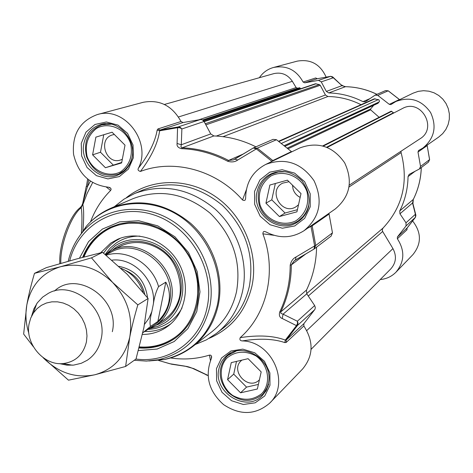 <?xml version="1.0" encoding="UTF-8"?>
<svg xmlns="http://www.w3.org/2000/svg" width="473" height="473" viewBox="0 0 473 473"><rect width="100%" height="100%" fill="white"/><g stroke="black" fill="none" stroke-linecap="round" stroke-linejoin="round"><path stroke-width="0.71" d="M415.885 215.753L415.406 214.269L406 222.795L406.047 225.928L397.409 236.967L397.355 238.764C405.054 250.678 404.575 261.841 395.919 272.247C391.614 276.551 386.388 278.981 380.239 279.549M370.022 98.579L362.974 101.66L365.363 101.742L375.107 95.126L377.773 95.375L389.309 104.35L390.881 104.592L395.913 101.482C410.103 96.273 421.662 99.963 430.596 112.539C437.028 126.563 434.445 138.418 422.838 148.096L418.564 150.503L417.996 152.04L420.532 166.443L419.427 168.979L409.169 174.377L408.045 176.589L415.046 171.291M259.364 77.708C262.882 72.535 267.6 69.123 273.536 67.473C286.532 65.061 296.388 69.915 303.098 82.036L304.713 82.822L318.495 80.351L321.238 81.864L333.305 77.785L332.241 76.673M304.713 82.822L317.253 78.725L330.645 76.324L333.305 77.785L341.961 85.66L326.335 91.407L321.238 81.864M362.974 101.66C352.089 96.143 340.69 93.234 328.77 92.933L345.444 86.689C356.37 86.949 366.865 89.498 376.91 94.34M332.933 77.134L341.961 85.66L345.562 86.695M326.335 91.407L328.77 92.933M399.372 99.531L389.309 104.35M421.266 167.584C420.893 178.9 418.233 189.525 413.272 199.452L399.744 210.934C405.059 200.25 407.827 188.798 408.045 176.589M406 222.795L399.957 213.808L412.539 203L415.406 214.269L415.448 217.314L407.052 228.033L397.409 236.967M417.996 152.04L427.119 145.649M413.018 203.94L412.539 203L413.331 199.346M399.744 210.934L399.957 213.808M316.945 78.76L315.692 77.962L303.098 82.036M326.045 76.898C320.126 64.097 310.501 58.847 297.174 61.153L273.536 67.473M316.484 78.323L317.265 78.725L330.692 76.313L318.495 80.351M423.087 147.931L438.619 137.129L442.675 133.646L445.903 129.366L448.156 124.482L449.32 119.214L449.35 113.798L448.233 108.483L446.027 103.51L442.829 99.117L438.778 95.493L434.072 92.814L428.922 91.188L423.566 90.698L418.244 91.354L413.195 93.128L395.913 101.482M397.355 238.764L406.993 229.772L406.78 228.483M407.058 228.914L406.886 228.282M395.919 272.247L412.858 254.687C421.609 243.861 421.579 232.681 412.763 221.145M314.013 249.082L331.088 236.128L332.472 232.852L328.954 213.364M269.876 402.937L302.543 369.064C313.433 355.909 313.871 341.541 303.849 325.974L303.897 323.656L286.212 340.052L285.325 340.075C273.571 335.67 258.536 334.854 240.225 337.621C267.233 313.971 277.03 270.982 262.864 233.828L273.956 235.294M307.805 228.069L312.085 225.881L329.007 214.08M310.909 225.911L314.64 245.907L296.068 256.981C293 258.441 291.037 261.214 290.186 265.294C290.132 282.056 286.632 297.665 279.685 312.115C278.863 315.497 279.714 317.625 282.233 318.495L296.47 325.631L285.325 340.075L284.823 342.588L286.171 342.464L303.849 325.974M170.546 357.96C183.855 359.935 196.827 358.983 209.456 355.111L210.455 360.491M207.99 375.426L193.806 368.633L184.842 366.114L169.742 363.719L158.65 360.467M195.343 344.492L206.346 339.892L216.403 333.435C229.819 322.864 238.546 308.786 242.578 291.208C248.804 262.55 237.878 229.594 215.221 209.184C189.833 188.384 163.014 183.14 134.77 193.451L123.944 199.174L114.324 206.719M192.748 346.49L211.218 332.259C224.22 322.143 232.657 308.615 236.53 291.658C241.585 261.545 232.811 235.412 210.207 213.258C185.865 193.433 160.211 188.532 133.256 198.559L132.801 198.755M303.897 323.656L314.929 309.36L315.331 307.61L314.669 305.558L297.369 321.232L297.517 323.479L296.47 325.631L297.493 325.459L314.776 309.614M204.058 121.478L210.727 133.93L181.295 144.762L181.869 128.981L204.058 121.478L202.556 119.929L200.83 119.474L183.069 122.537L181.005 121.496C172.231 105.692 159.638 99.289 143.23 102.292L97.337 114.561C124.216 105.94 151.892 141.782 138.512 168.051C137.501 169.671 138.14 170.8 140.434 171.445C151.52 156.675 157.917 143.13 159.62 130.808L160.063 130.045L183.069 122.537M234.945 159.088L253.226 148.008L233.355 159.921L228.565 160.448C213.701 152.625 198.246 148.41 182.188 147.795L213.861 135.946C228.376 136.455 242.389 140.073 255.899 146.813M138.4 350.576L157.166 349.044L174.2 341.524L187.858 328.634L196.768 311.553L199.996 291.888L197.176 271.555L188.55 252.57L174.957 236.819L157.769 225.858L138.701 220.725L119.628 221.867L102.381 229.086L88.569 241.608L79.44 258.193M82.639 257.342C88.185 243.447 97.544 233.355 110.723 227.064L119.574 223.918L128.934 222.34L138.565 222.387L148.215 224.06L157.633 227.324L166.573 232.113L174.785 238.291L182.058 245.712L188.189 254.172L193.014 263.443L196.407 273.288L198.282 283.433L198.589 293.615L197.33 303.554C194.078 318.146 186.776 329.634 175.43 338.024C164.639 345.609 152.531 348.92 139.109 347.957M193.806 368.633L192.109 368.124M207.996 375.467L206.08 374.9M286.171 342.464L286.212 340.052L297.493 325.459L298.043 323.053L297.369 321.232L283.067 314.178L306.794 293.804L314.669 305.558M316.585 247.154C316.289 262.491 312.925 276.806 306.48 290.091L280.773 311.908C287.755 297.393 291.273 281.725 291.327 264.898L294.23 260.806L313.948 249.123L295.507 259.961M282.233 318.495L283.067 314.178L280.986 313.457L280.773 311.908L279.685 312.115M306.794 293.804L306.48 290.091M296.068 256.981L295.389 260.038L294.23 260.806M332.472 232.852L315.733 245.475L314.64 245.907L313.954 249.123L315.733 245.475L312.026 225.13M246.356 189.774L242.525 199.973C216.38 170.044 173.91 158.621 140.434 171.445M291.782 151.827L291.427 151.573L272.815 160.548L270.219 162.251M181.005 121.496L157.917 128.958L157.166 130.069L159.62 130.808L177.564 127.698L177.085 143.467C176.654 146.08 178.12 147.807 181.484 148.652C197.472 149.261 212.868 153.465 227.667 161.258C231.664 162.422 235.04 162.003 237.783 159.986L256.342 148.906L271.999 161.394M291.427 151.573L276.492 139.724L273.069 139.364L253.286 147.972M177.085 143.467L181.295 144.762L180.934 146.902L182.188 147.795L181.484 148.652M200.534 119.486L178.203 126.894L177.564 127.698L179.953 127.787L181.869 128.981L180.308 127.361L178.51 126.882L160.063 130.045L157.917 128.958M213.861 135.946L210.727 133.93M253.226 148.008L256.342 148.906L257.241 148.155L276.492 139.724M233.355 159.921L234.815 159.153L237.783 159.986M106.342 187.077L110.617 190.477L111.125 189.407L110.836 188.372L108.548 187.219C89.888 184.943 78.222 173.987 73.563 154.352C71.967 134.302 79.896 121.035 97.337 114.561M82.911 230.505C83.928 218.437 83.922 209.888 82.899 204.874L82.131 205.566L87.416 186.758L88.67 179.982M110.617 190.477C101.725 199.387 95.02 209.846 90.503 221.849M240.225 337.621C239.45 339.685 240.148 340.779 242.318 340.915C272.206 341.364 290.724 383.721 269.645 403.179C255.58 415.093 240.225 415.578 223.593 404.628C208.735 391.26 204.661 375.875 211.36 358.475L211.401 355.885L210.615 355.152L209.456 355.111M242.318 340.915C259.506 338.201 273.678 338.763 284.823 342.588M242.525 199.973C244.287 200.824 245.268 200.552 245.463 199.163L245.653 197.933C245.93 182.602 252.617 171.433 265.72 164.427C285.237 157.332 301.342 162.765 314.042 180.727C323.26 200.694 319.919 217.355 304.021 230.7C291.888 238.297 279.259 238.729 266.128 232.007L264.992 231.604C263.692 231.096 262.982 231.835 262.864 233.828M304.352 230.469L335.18 209.036C349.99 196.626 353.148 181.218 344.663 162.813C332.957 146.269 318.022 141.303 299.864 147.919L299.575 148.061M157.166 130.069C155.239 141.587 149.019 154.251 138.512 168.051M81.315 206.376L79.902 207.866L81.22 207.682C82.119 213.063 82.172 221.388 81.386 232.651M60.834 263.39C59.953 245.475 70.962 215.582 81.226 207.682L82.131 205.566L81.445 206.204L82.899 204.874M92.625 182.619L87.174 193.345L82.84 204.632L82.42 204.105L81.728 205.802M59.858 263.668C58.498 246.013 69.229 216.126 79.902 207.866L79.754 207.99M82.562 204.011L86.305 186.179L87.416 186.758L90.373 181.206M86.464 185.978L87.606 179.137M83.23 257.182C87.452 246.362 94.204 237.712 103.486 231.232L110.871 226.993L103.522 231.208C94.239 237.683 87.493 246.338 83.272 257.176M139.239 347.466C151.667 348.489 163.067 345.781 173.437 339.342L175.944 337.651C165.012 345.29 152.779 348.571 139.228 347.495M150.727 328.286L158.094 326.252L164.888 322.805C183.737 310.974 188.727 281.926 175.093 261.167C161.731 240.231 133.421 233.219 115.146 245.883L106.803 253.581M142.438 334.446C150.852 334.441 158.556 332.235 165.55 327.824L168.341 325.867C186.315 312.363 190.903 283.711 178.173 262.107C165.639 240.385 138.429 230.25 117.812 239.214L110.747 243.069L100.613 252.801M87.115 156.498C84.655 144.614 87.848 135.219 96.687 128.301C109.038 121.472 125.516 128.774 130.607 143.473C133.019 155.511 129.744 164.935 120.781 171.74C108.347 178.362 92.164 170.978 87.115 156.498M105.414 167.726L92.602 154.854L95.877 137.135L112.077 132.209L125.008 145.152L121.62 162.943L105.414 167.726L121.721 162.416M111.037 124.198L101.902 124.801C88.303 130.388 83.189 141.001 86.559 156.652C93.045 171.936 103.682 177.795 118.463 174.212L126.238 169.21M114.354 134.492L112.521 134.882C97.255 138.932 106.236 165.656 120.881 159.856L122.33 159.23M112.077 132.215L103.753 134.746L100.495 152.241L113.148 164.941M95.877 137.135L103.753 134.746M92.602 154.854L100.495 152.241M226.809 358.12C235.495 351.084 245.227 350.363 256.005 355.938C268.634 364.872 271.437 383.13 261.841 393.542C253.055 400.436 243.347 401.074 232.716 395.452C220.294 386.565 217.42 368.615 226.809 358.12M227.566 379.653L231.267 362.62L248.071 358.682L261.179 371.914L257.365 389.007L240.55 392.809L227.566 379.653L233.721 374.137L246.545 387.115L258.388 384.425M236.051 351.143L227.992 355.412L226.342 356.944C217.574 368.349 218.13 380.132 228.004 392.3C239.959 402.405 251.601 403.026 262.935 394.157L268.049 386.27M241.892 360.13L241.638 360.349C229.358 370.258 248.248 391.236 259.305 379.92L259.417 379.813M236.5 361.396L233.721 374.137M240.55 392.809L246.545 387.115M259.996 204.809C257.637 192.582 261.297 182.968 270.964 175.968C284.409 169.086 301.951 176.778 307.072 191.932C309.372 204.324 305.617 213.967 295.814 220.85C282.286 227.501 265.075 219.732 259.996 204.809M279.395 216.545L265.932 203.183L269.882 185.026L287.413 180.154L301.005 193.593L296.932 211.827L279.395 216.545L285.065 213.021L297.411 209.693M285.278 171.734L278.219 172.006L271.597 174.23C260.221 181.141 256.1 191.37 259.228 204.915C263.727 221.553 284.876 230.174 298.451 220.702L303.778 215.972L307.562 209.846M288.985 181.709L282.57 183.181C267.334 190.731 281.985 216.084 296.145 206.666L298.504 204.774M292.491 185.18L293.059 189.046C294.283 192.836 296.648 195.609 300.16 197.377M275.345 183.512L271.774 199.843L285.065 213.021M265.932 203.183L271.774 199.843M204.023 121.419L315.39 83.78L319.34 84.566L320.251 85.288L325.43 94.99L327.895 96.516C339.431 96.681 350.475 99.407 361.035 104.693M278.674 141.232L374.255 98.827L378.979 99.862L379.47 101.393L377.974 103.291L285.213 146.192M373.747 105.248L370.566 109.015L370.637 109.831L379.133 117.298M322.763 145.885L391.159 111.196L393.808 112.97M327.233 147.405L402.482 108.488C420.81 98.082 438.164 128.142 419.989 138.802L349.37 185.097M401.009 151.242L401.086 152.625C408.678 181.803 402.659 206.955 383.024 228.075L382.255 229.695L382.527 231.25L392.951 248.609C396.835 256.07 396.12 262.828 390.81 268.883L311.08 349.346M164.391 104.462L273.885 73.617C281.565 71.979 287.726 74.551 292.355 81.321L296.116 87.57L297.623 88.226L299.663 87.73L300.497 88.818M143.153 292.19C139.08 280.814 131.695 272.832 120.993 268.244M151.815 311.683L153.364 303.968C154.31 297.334 156.037 291.545 158.55 286.608L165.822 282.15C169.198 288.512 170.191 295.176 168.82 302.146C167.347 309.106 163.699 315.544 157.864 321.463L150.538 326.411C149.563 323.769 149.988 318.861 151.815 311.683L148.835 318.447L144.537 324.271M165.822 282.15L157.864 321.463M144.318 331.833L154.121 325.188C162.168 319.636 167.294 311.802 169.511 301.691C177.653 269.285 138.855 236.376 111.433 251.979L105.692 254.876M147.712 329.533L155.463 325.595C163.676 319.908 168.914 311.896 171.179 301.561C179.527 268.386 139.837 234.679 111.734 250.601L105.408 254.64M59.474 363.619L66.935 365.15L73.664 365.103L81.273 363.288L87.215 360.272C94.588 355.294 99.241 348.146 101.187 338.828C108.27 309.295 72.736 279.07 48.228 293.414L42.671 297.091L37.337 302.809L33.926 308.745L31.573 316.165M29.101 323.792C24.898 343.552 43.705 365.718 62.962 363.583C75.467 361.975 83.295 354.738 86.435 341.873L86.985 335.907L86.399 329.811L84.708 323.822L81.977 318.169L78.305 313.085L73.841 308.763L68.756 305.369L63.252 303.027L57.546 301.839L51.853 301.833L46.401 303.016L41.388 305.327L37.012 308.68L33.435 312.937L30.727 318.081L29.101 323.792M112.314 331.697C120.248 299.261 77.182 269.303 54.507 291.013M43.055 357.576L43.847 358.404C58.93 373.061 75.917 378.518 94.807 374.776C113.372 369.614 125.02 357.068 129.756 337.137C133.073 316.662 127.355 298.422 112.609 282.428C96.906 267.547 79.57 262.308 60.609 266.707C42.221 272.531 30.952 285.302 26.801 305.032C25.181 314.462 25.867 323.934 28.871 333.453M125.623 366.463L136.011 359.031L143.875 327.683L148.108 298.481L127.196 274.293L102.558 252.34L76.324 259.038L46.395 267.629L34.482 273.341L60.609 266.707L91.484 257.856L112.609 282.428L137.826 304.878C134.326 316.833 131.636 327.588 129.756 337.137L125.623 366.463L94.807 374.776L68.479 380.174L43.019 357.553M33.317 346.656L23.65 334.068L26.801 305.032C28.463 295.619 31.023 285.053 34.482 273.341M102.558 252.34L91.484 257.856M148.108 298.481L137.826 304.878M406.047 225.928L415.495 217.237M377.773 95.375L388.167 90.822L399.608 99.697M427.095 145.14L429.567 159.626L420.532 166.443M330.728 76.313L332.696 76.922M388.238 90.81L385.578 90.579L388.28 90.893M429.555 159.502L428.491 162.091L429.614 159.572M315.692 77.962L317.253 78.725M406.993 229.772L407.052 228.033M152.596 360.663L163.22 359.598M148.871 360.976L164.119 359.569C174.431 357.482 183.796 353.254 192.215 346.898C205.631 336.463 214.322 322.456 218.29 304.89C224.356 276.463 213.388 243.725 190.856 223.481C165.609 202.846 139.074 197.702 111.244 208.043L133.256 198.559M85.95 226.922L79.423 236.222M111.244 208.043C101.559 212.229 93.27 218.29 86.364 226.23L83.455 231.114C75.987 239.77 70.909 249.827 68.207 261.285C70.897 249.809 75.982 239.746 83.455 231.114C103.942 207.487 141.013 202.172 170.357 219.703C199.766 237.074 216.634 274.902 209.616 307.444C202.379 335.747 185.327 353.177 158.461 359.734L146.453 361.07L134.285 360.266L146.459 361.082L158.461 359.734L164.119 359.569C192.02 352.775 209.746 334.689 217.308 305.322C224.634 271.543 207.139 232.273 176.595 214.275C146.116 196.112 107.625 201.693 86.364 226.23L77.33 239.326M136.005 359.037C168.607 363.536 200.499 341.015 207.144 307.237C215.404 269.728 190.223 226.307 153.536 214.795C116.955 202.781 78.494 224.734 69.714 260.865M243.364 153.973L228.565 160.448L227.667 161.258M185.268 366.256L184.842 366.114M290.186 265.294L291.327 264.898L305.96 253.824M273.181 160.82L257.241 148.155L253.226 148.002M134.77 193.451L143.053 189.945C170.948 179.758 197.412 184.908 222.446 205.388C245.676 228.252 254.651 255.201 249.372 286.224C245.375 303.56 236.754 317.448 223.498 327.895L216.941 333.016M209.184 338.313C231.48 328.611 245.712 311.287 251.878 286.342C259.033 253.954 244.074 216.486 216.025 196.969C188.012 177.375 150.733 178.037 126.451 197.619M254.563 191.405L254.663 204.348L260.191 216.226L270.065 224.74L282.375 228.223L294.726 225.952L304.677 218.331L310.217 206.837L310.205 193.741L304.618 181.685L294.573 173.106L282.115 169.718L269.746 172.172L259.925 179.923L254.563 191.405M257.093 191.612C258.962 183.707 263.396 177.883 270.408 174.141C281.654 169.133 292.225 171.397 302.111 180.923C312.688 196.597 311.299 210.213 297.937 221.784C279.419 235.152 251.151 214.121 257.093 191.612M308.792 205.944C307.16 212.72 303.542 218 297.937 221.784L298.179 221.624M81.255 143.36L81.634 155.96L87.032 167.472L96.403 175.654L107.927 178.912L119.362 176.571L128.443 169.05L133.339 157.799L133.043 145.057L127.58 133.38L118.061 125.138L106.401 121.969L94.955 124.482L85.991 132.127L81.255 143.36M83.869 143.609C85.997 133.853 91.537 127.509 100.489 124.576C123.276 116.476 150.26 156.752 117.47 175.235C100.258 182.548 79.553 162.966 83.869 143.609M132.257 157.018C130.276 165.922 125.345 171.995 117.47 175.235M216.474 368.597L216.634 380.842L221.997 392.294L231.522 400.726L243.353 404.486L255.195 402.813L264.709 395.984L269.971 385.318L269.894 372.937L264.472 361.319L254.793 352.823L242.815 349.139L230.96 350.984L221.571 357.937L216.474 368.597M218.964 368.627C220.128 363.43 222.682 359.143 226.626 355.779C244.21 338.881 284.917 365.493 262.444 395.505C246.273 413.213 212.619 392.2 218.964 368.627M268.658 384.159L266.334 390.326L262.444 395.505M156.084 325.176C178.008 317.974 188.142 289.038 176.21 266.264C164.675 243.288 134.965 234.153 116.074 247.32L112.125 250.406M139.387 346.904C151.49 347.797 162.582 345.107 172.675 338.839C198.92 322.574 206.045 282.115 187.012 253.167C168.37 223.96 128.893 214.375 103.646 232.083C94.701 238.321 88.132 246.622 83.934 256.999M163.457 320.162L163.812 319.937M139.872 236.133C131.181 236.003 123.329 238.286 116.311 242.974L110.174 248.118L105.148 254.427M148.138 329.379C155.41 329.042 162.073 326.955 168.14 323.118C174.017 319.31 178.658 314.22 182.052 307.858M144.862 331.467C153.707 331.739 161.801 329.557 169.151 324.939L170.889 323.763M120.55 238.161L115.063 241.295L111.309 244.174L107.111 248.349L103.516 253.108M223.025 136.673L327.895 96.516M216.332 136.058L325.43 94.99M279.04 141.498L375.16 98.751M281.553 143.337L378.418 99.578M284.403 145.542L379.18 101.943M285.154 146.139L378.169 103.144M287.436 148.031L370.566 109.015M288.234 148.717L370.637 109.831M323.396 146.056L391.792 111.279M326.695 147.18L393.459 112.745M349.109 186.941L401.086 152.625M306.658 293.585L383.024 228.075M308.272 296.015L382.657 231.486M306.794 330.55L392.951 248.609M178.487 116.967L292.355 81.321M199.44 119.592L296.116 87.57M202.615 119.965L297.623 88.226M202.852 120.118L299.663 87.73M203.514 120.704L300.337 88.161M204.159 121.667L316.153 83.756M205.27 123.743L319.34 84.566M320.251 85.288L205.873 124.872M125.292 270.302C135.609 274.896 142.089 282.854 144.738 294.171M147.594 297.813C145.016 280.341 135.473 269.852 118.96 266.346M111.989 260.15C133.912 257.33 156.202 280.826 153.364 303.968M158.55 286.608C152.205 263.638 126.575 248.461 106.147 255.249M142.799 332.821L150.538 326.411M385.578 90.579L375.107 95.126M399.395 99.472L388.262 90.828M376.963 94.316C366.924 89.492 356.447 86.943 345.515 86.683M341.589 85.016C344.102 86.482 345.402 87.038 345.491 86.683M419.427 168.979L428.491 162.091M427.178 145.654L429.608 159.549M413.018 203.934L415.808 214.908M406.786 228.465L415.483 217.273L415.885 215.227M413.319 199.393C418.274 189.466 420.935 178.847 421.307 167.548M412.941 203.632L413.307 199.417M427.143 145.105L427.172 145.631M158.579 360.473L171.664 364.216L185.026 366.232C187.131 366.362 189.803 367.143 193.037 368.568L207.996 375.55M110.203 187.751L108.689 187.231M211.662 356.713L211.437 358.298M264.992 231.604L265.465 231.723M299.864 147.919L265.72 164.427M245.463 199.163L245.599 198.654M175.85 337.716L175.43 338.024M119.007 238.729L117.812 239.214M169.919 324.602L168.341 325.867M159.827 322.137C169.523 317.265 175.986 309.324 179.226 298.309C182.176 287.685 179.237 270.195 170.126 258.341C157.669 243.725 137.288 238.392 121.058 245.913M105.503 123.772L101.902 124.801M122.087 172.84L118.463 174.212M230.818 353.024L227.992 355.412M265.72 391.372L263.094 393.997M275.446 172.255L271.597 174.23M302.282 218.165L298.688 220.548M122.436 245.221L111.734 250.601M164.598 319.387L155.747 325.406M62.962 363.583L72.54 365.209M33.435 312.937L36.693 303.737"/></g></svg>
